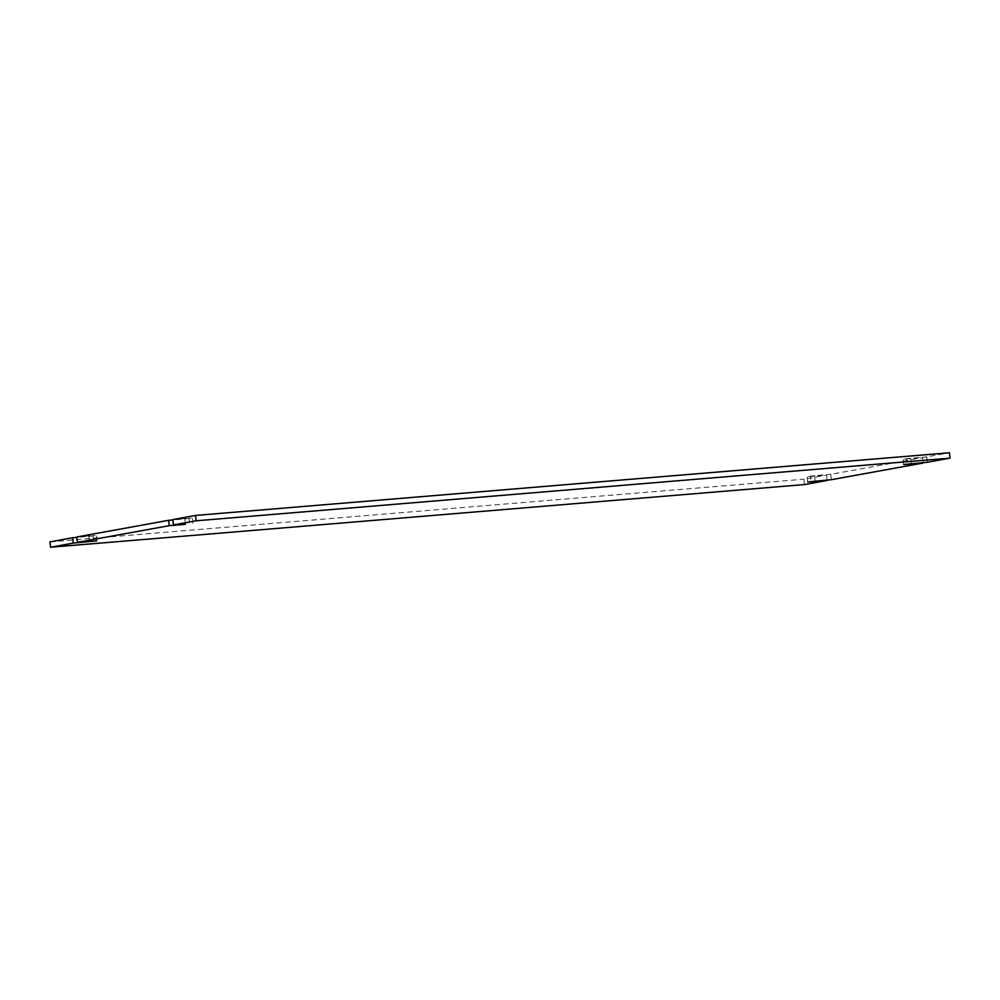 <?xml version="1.0" encoding="UTF-8"?>
<svg xmlns="http://www.w3.org/2000/svg" width="1000" height="1000" viewBox="0 0 1000 1000"><rect width="100%" height="100%" fill="white"/><g stroke="black" fill="none" stroke-linecap="round" stroke-linejoin="round"><path stroke-width="0.75" stroke-dasharray="5 3.75" d="M185.312 523.938L184.825 518.962L172.913 519.95M184.825 518.962L192.288 518.05L189 518.2L189.525 523.587M172.875 519.538L189 518.2M927.312 462.262L926.775 456.887L949.475 452.762M911.188 463.6L910.662 458.225L926.775 456.887M910.662 458.225L903.188 459.125L906.488 458.988L906.975 464.012M923.088 462.612L922.6 457.638L906.488 458.988M831.3 479.7L830.775 474.325L922.6 457.638M815.175 481.037L814.65 475.662L830.775 474.325M814.65 475.662L807.188 476.562L810.475 476.413L810.962 481.45M827.087 480.05L826.6 475.075L810.475 476.413M804.425 484.575L803.9 479.2L826.6 475.075M50 541.862L803.9 479.2M89.3 541.362L88.812 536.4L76.912 537.388M88.812 536.4L96.275 535.487L92.987 535.638L93.513 541.013M76.862 536.975L92.987 535.638M192.812 523.438L192.288 518.05M903.725 464.513L903.188 459.125M807.712 481.95L807.188 476.562M96.812 540.875L96.275 535.487"/><path stroke-width="1.5" d="M185.35 524.338L169.225 525.675L77.4 542.362L96.812 540.875L73.225 543.112L50.525 547.238L804.425 484.575L827.125 480.462L807.712 481.95L831.3 479.7L923.138 463.025L903.725 464.513L927.312 462.262L950 458.137L196.1 520.8L173.4 524.925L185.312 523.938M169.225 525.675L168.7 520.3L76.862 536.975L77.4 542.362M172.913 519.95L168.7 520.3M173.4 524.925L172.875 519.538L195.575 515.425L196.1 520.8M950 458.137L949.475 452.762L195.575 515.425M50.525 547.238L50 541.862L72.688 537.737L73.225 543.112M76.912 537.388L72.688 537.737"/></g></svg>
